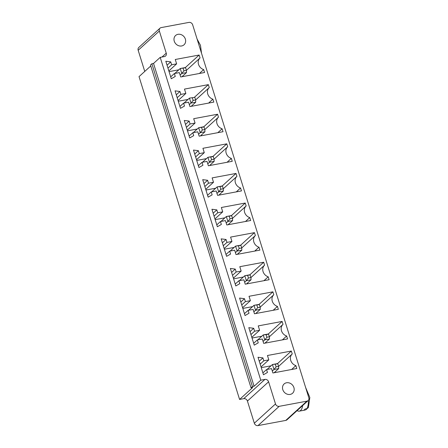 <?xml version="1.0" encoding="UTF-8"?>
<svg xmlns="http://www.w3.org/2000/svg" width="448" height="448" viewBox="0 0 448 448"><rect width="100%" height="100%" fill="white"/><g stroke="black" fill="none" stroke-linecap="round" stroke-linejoin="round"><path stroke-width="0.67" d="M308.146 400.562L286.966 419.826A3.142 2.727 -132.3 0 1 285.762 420.414L306.942 401.156A3.142 2.727 -132.3 0 0 308.146 400.562A3.142 2.727 -132.3 0 0 308.812 397.723L192.657 24.797A3.142 2.727 47.7 0 0 188.972 22.4L161.218 27.586A3.142 2.727 47.7 0 0 160.014 28.174A3.142 2.727 47.7 0 0 159.348 31.013L166.247 53.161A3.142 2.727 -132.3 0 1 165.581 56A3.142 2.727 -132.3 0 1 164.377 56.588L160.21 57.366L260.758 380.184L264.925 379.406A3.142 2.727 -132.3 0 1 268.604 381.802L275.503 403.945A3.142 2.727 47.7 0 0 279.188 406.336L306.942 401.156M150.78 65.946L139.031 76.63L239.579 399.442L243.74 398.67A3.142 2.727 -132.3 0 1 247.425 401.061L254.324 423.203A3.142 2.727 47.7 0 0 258.003 425.6L285.762 420.414M160.014 28.174L138.83 47.438A3.142 2.727 47.7 0 0 138.169 50.277L144.754 71.428M239.579 399.442L252.7 387.509L251.037 387.822L252.414 386.568L254.083 386.254L260.758 380.184M251.037 387.822L150.489 65.005L151.872 63.75L153.535 63.437L160.21 57.366M208.37 165.771L207.01 161.403L202.014 162.338L202.922 165.25L198.934 167.535L193.486 150.058L198.38 150.685L199.293 153.597L204.288 152.662L202.927 148.294L226.794 143.836L227.702 146.748A7.118 6.177 47.7 0 0 227.69 146.759A7.118 6.177 47.7 0 0 226.19 153.205A7.118 6.177 47.7 0 0 231.336 158.402L232.243 161.314L208.37 165.771M217.588 195.373L216.227 191.005L211.232 191.94L212.139 194.852L208.152 197.137L202.709 179.654L207.603 180.281L208.51 183.198L213.506 182.263L212.145 177.895L236.018 173.438L236.925 176.35A7.118 6.177 47.7 0 0 236.914 176.361A7.118 6.177 47.7 0 0 235.407 182.806A7.118 6.177 47.7 0 0 240.554 188.003L241.461 190.915L217.588 195.373M235.262 269.086L236.169 271.998L241.164 271.068L239.803 266.694L263.676 262.237L264.583 265.154A7.118 6.177 47.7 0 0 264.572 265.166A7.118 6.177 47.7 0 0 263.071 271.611A7.118 6.177 47.7 0 0 268.212 276.808L269.119 279.72L245.246 284.178L243.886 279.81L238.89 280.739L239.798 283.657L235.81 285.942L230.367 268.458L235.262 269.086L231.599 272.418M255.36 235.553A7.118 6.177 47.7 0 0 255.349 235.564A7.118 6.177 47.7 0 0 253.848 242.01A7.118 6.177 47.7 0 0 258.994 247.206L259.902 250.118L236.029 254.576L234.668 250.208L229.673 251.138L230.58 254.055L226.593 256.34L221.15 238.857L226.044 239.484L226.951 242.402L231.946 241.466L230.586 237.098L254.453 232.641L255.36 235.553L241.724 247.951L255.338 235.57M250.678 220.517L226.811 224.974L225.45 220.606L220.45 221.536L221.357 224.454L217.37 226.738L211.926 209.255L216.821 209.882L217.728 212.8L222.723 211.865L221.362 207.497L245.235 203.039L246.142 205.951A7.118 6.177 47.7 0 0 246.131 205.962A7.118 6.177 47.7 0 0 244.63 212.408A7.118 6.177 47.7 0 0 249.771 217.605L250.678 220.517M253.109 309.411L248.114 310.341L249.021 313.253L245.034 315.543L239.585 298.06L244.479 298.687L245.386 301.599L250.387 300.67L249.026 296.296L272.894 291.838L273.801 294.756A7.118 6.177 47.7 0 0 273.79 294.762A7.118 6.177 47.7 0 0 272.289 301.213A7.118 6.177 47.7 0 0 277.43 306.41L278.337 309.322L254.47 313.779L253.109 309.411M263.827 360.802L268.822 359.873L267.462 355.499L291.334 351.042L292.242 353.954A7.118 6.177 47.7 0 0 292.23 353.965A7.118 6.177 47.7 0 0 290.73 360.416A7.118 6.177 47.7 0 0 295.87 365.613L296.778 368.525L272.91 372.982L271.544 368.609L266.549 369.544L267.456 372.456L263.469 374.746L258.026 357.263L262.92 357.89L263.827 360.802L260.165 364.134M286.653 336.011L287.56 338.923L263.687 343.381L262.326 339.013L257.331 339.942L258.238 342.854L254.251 345.145L248.808 327.662L253.702 328.289L254.61 331.201L259.605 330.271L258.244 325.898L282.117 321.44L283.024 324.358A7.118 6.177 47.7 0 0 283.013 324.363A7.118 6.177 47.7 0 0 281.506 330.814A7.118 6.177 47.7 0 0 286.653 336.011L282.386 339.886M175.263 59.489L199.136 55.031L200.043 57.943A7.118 6.177 47.7 0 0 200.032 57.954A7.118 6.177 47.7 0 0 198.531 64.4A7.118 6.177 47.7 0 0 203.672 69.597L204.579 72.514L180.712 76.972L179.351 72.598L174.356 73.534L175.263 76.446L171.276 78.73L165.827 61.253L170.722 61.88L171.629 64.792L176.63 63.857L175.263 59.489M199.153 136.17L197.786 131.802L192.791 132.737L193.698 135.649L189.711 137.934L184.268 120.456L189.162 121.083L190.07 123.995L195.065 123.06L193.704 118.692L217.577 114.234L218.484 117.146A7.118 6.177 47.7 0 0 218.473 117.158A7.118 6.177 47.7 0 0 216.972 123.603A7.118 6.177 47.7 0 0 222.113 128.8L223.02 131.712L199.153 136.17M213.802 102.116L189.93 106.574L188.569 102.2L183.574 103.135L184.481 106.047L180.494 108.332L175.05 90.854L179.945 91.482L180.852 94.394L185.847 93.458L184.486 89.09L208.359 84.633L209.266 87.545A7.118 6.177 47.7 0 0 209.255 87.556A7.118 6.177 47.7 0 0 207.749 94.002A7.118 6.177 47.7 0 0 212.895 99.198L213.802 102.116M254.083 386.254L153.535 63.437M252.414 386.568L151.872 63.75M198.352 165.665L202.014 162.338M227.069 162.282L231.336 158.402M210.672 164.567A7.118 6.177 47.7 0 0 210.678 165.34M227.69 146.759L214.066 159.152L227.679 146.77M212.884 156.486L226.794 143.836M196.722 160.434L206.489 158.609M194.723 154.011L198.38 150.685M196.504 159.74L204.288 152.662M195.63 156.929L199.293 153.597M207.57 195.266L211.232 191.94M236.286 191.884L240.554 188.003M219.895 194.169A7.118 6.177 47.7 0 0 219.901 194.942M223.283 188.754L236.902 176.372L223.283 188.748M222.107 186.088L236.018 173.438M205.94 190.03L215.706 188.21M203.941 183.613L207.603 180.281M205.722 189.342L213.506 182.263M204.848 186.525L208.51 183.198M232.506 275.33L236.169 271.998M233.386 278.146L241.164 271.068M249.766 274.887L263.676 262.237M233.598 278.835L243.365 277.01M235.228 284.071L238.89 280.739M250.947 277.553L264.561 265.171L250.947 277.553M247.554 282.968A7.118 6.177 47.7 0 0 247.559 283.746M263.945 280.689L268.212 276.808M238.33 253.372A7.118 6.177 47.7 0 0 238.336 254.145M254.727 251.087L258.994 247.206M240.542 245.291L254.453 232.641M224.381 249.234L234.147 247.414M224.162 248.545L231.946 241.466M223.289 245.728L226.951 242.402M226.01 254.47L229.673 251.138M222.382 242.816L226.044 239.484M245.504 221.486L249.771 217.605M229.113 223.77A7.118 6.177 47.7 0 0 229.118 224.543M232.506 218.35L246.12 205.968L232.506 218.35M216.787 224.868L220.45 221.536M231.325 215.69L245.235 203.039M215.158 219.632L224.924 217.812M214.945 218.943L222.723 211.865M214.066 216.126L217.728 212.8M213.158 213.214L216.821 209.882M244.451 313.673L248.114 310.341M273.168 310.285L277.43 306.41M256.771 312.57A7.118 6.177 47.7 0 0 256.777 313.348M273.79 294.762L260.165 307.154L273.778 294.773M240.817 302.019L244.479 298.687M258.983 304.489L272.894 291.838M241.724 304.931L245.386 301.599M242.816 308.437L252.588 306.611M242.603 307.748L250.387 300.67M261.044 366.946L268.822 359.873M259.258 361.222L262.92 357.89M277.424 363.692L291.334 351.042M261.257 367.64L271.023 365.814M292.23 353.965L278.606 366.358L292.219 353.976M275.212 371.773A7.118 6.177 47.7 0 0 275.218 372.551M291.603 369.488L295.87 365.613M262.886 372.876L266.549 369.544M265.994 342.171A7.118 6.177 47.7 0 0 266 342.95M283.013 324.363L269.382 336.756L283.002 324.374M268.201 334.09L282.117 321.44M252.039 338.038L261.806 336.213M253.669 343.274L257.331 339.942M251.821 337.344L259.605 330.271M250.947 334.533L254.61 331.201M250.04 331.621L253.702 328.289M177.996 34.317A6.278 5.454 47.7 0 0 175.588 35.498A6.278 5.454 47.7 0 0 175.778 43.809A6.278 5.454 47.7 0 0 184.038 44.789A6.278 5.454 47.7 0 0 184.755 37.716A6.278 5.454 47.7 0 0 177.996 34.317M185.226 67.682L199.136 55.031M169.058 71.63L178.825 69.804M168.846 70.935L176.63 63.857M186.407 70.347L200.021 57.966L186.407 70.347M167.966 68.124L171.629 64.792M183.014 75.762A7.118 6.177 47.7 0 0 183.019 76.541M199.41 73.478L203.672 69.597M167.059 65.206L170.722 61.88M170.694 76.866L174.356 73.534M189.129 136.063L192.791 132.737M217.846 132.681L222.113 128.8M201.454 134.966A7.118 6.177 47.7 0 0 201.46 135.738M218.473 117.158L204.848 129.55L218.462 117.169M203.666 126.885L217.577 114.234M187.499 130.833L197.266 129.007M185.5 124.41L189.162 121.083M187.286 130.138L195.065 123.06M186.407 127.327L190.07 123.995M208.628 103.079L212.895 99.198M192.231 105.364A7.118 6.177 47.7 0 0 192.237 106.142M195.636 99.971L193.138 100.442L191.01 103.068L189.465 98.118L194.818 97.35L195.636 99.971L209.244 87.567L195.625 99.949L195.726 102.189L191.01 103.068L189.319 104.608M179.911 106.462L183.574 103.135M194.443 97.283L208.359 84.633M178.282 101.231L188.048 99.406M178.063 100.537L185.847 93.458M177.19 97.726L180.852 94.394M176.282 94.808L179.945 91.482M286.53 382.771A6.278 5.454 47.7 0 0 284.122 383.953A6.278 5.454 47.7 0 0 284.312 392.263A6.278 5.454 47.7 0 0 292.566 393.243A6.278 5.454 47.7 0 0 293.289 386.17A6.278 5.454 47.7 0 0 286.53 382.771M297.091 410.614A12.555 5.482 -100.6 0 0 299.286 411.141A12.555 5.482 -100.6 0 0 302.652 405.558M305.43 409.909L304.836 410.099A12.555 5.482 -100.6 0 0 305.43 409.909L303.766 410.222A12.555 5.482 -100.6 0 0 304.494 409.724A12.555 5.482 -100.6 0 0 305.144 408.962L306.813 408.654L308.386 407.618L309.831 397.477L305.62 387.486M209.597 165.542L214.166 161.392L209.446 162.271L207.76 163.806M214.166 161.392L214.077 159.174L213.259 156.554L212.621 156.436L207.906 157.321L202.485 162.249M214.077 159.174L211.574 159.645L209.446 162.271L207.906 157.321L213.259 156.554M218.82 195.143L223.384 190.994L218.669 191.873L216.978 193.407M223.384 190.994L223.294 188.776L222.477 186.155L221.844 186.038L217.123 186.917L211.702 191.85M223.294 188.776L220.797 189.241L218.669 191.873L217.123 186.917L222.477 186.155M246.478 283.948L251.042 279.793L246.327 280.678L244.636 282.212M251.042 279.793L250.953 277.581L250.135 274.96L249.502 274.842L244.782 275.722L239.361 280.655M250.953 277.581L248.455 278.046L246.327 280.678L244.782 275.722L250.135 274.96M237.255 254.346L241.825 250.191L237.104 251.076L235.418 252.61M241.825 250.191L241.735 247.979L240.918 245.358L240.285 245.241L235.564 246.12L230.143 251.054M241.735 247.979L239.238 248.444L237.104 251.076L235.564 246.12L240.918 245.358M228.038 224.745L232.607 220.59L227.886 221.474L226.195 223.009M232.607 220.59L232.512 218.378L231.694 215.757L231.062 215.639L226.346 216.518L220.926 221.452M232.512 218.378L230.014 218.842L227.886 221.474L226.346 216.518L231.694 215.757M255.696 313.55L260.266 309.394L255.545 310.279L253.854 311.814M260.266 309.394L260.17 307.182L259.358 304.562L258.72 304.444L254.005 305.323L248.584 310.257M260.17 307.182L257.673 307.647L255.545 310.279L254.005 305.323L259.358 304.562M274.137 372.753L278.706 368.598L273.986 369.477L272.294 371.017M278.706 368.598L278.611 366.386L277.794 363.759L277.161 363.647L272.44 364.526L267.019 369.454M278.611 366.386L276.114 366.85L273.986 369.477L272.44 364.526L277.794 363.759M264.914 343.151L269.483 338.996L264.768 339.881L263.077 341.415M269.483 338.996L269.394 336.784L266.896 337.249L264.768 339.881L263.222 334.925L257.802 339.853M269.394 336.784L268.576 334.163L267.943 334.046L263.222 334.925L266.078 334.628L266.896 337.249M181.938 76.742L186.508 72.587L181.787 73.466L180.096 75.006M186.508 72.587L186.413 70.375L185.601 67.749L184.962 67.631L180.247 68.516L174.826 73.444M186.413 70.375L183.915 70.84L181.787 73.466L180.247 68.516L185.601 67.749M200.379 135.946L204.949 131.79L200.228 132.67L198.537 134.204M204.949 131.79L204.854 129.573L204.036 126.952L203.403 126.834L198.682 127.719L193.262 132.647M204.854 129.573L202.356 130.043L200.228 132.67L198.682 127.719L204.036 126.952M191.156 106.344L195.726 102.189M194.818 97.35L189.465 98.118L184.044 103.046M306.029 409.718L307.188 408.554M211.574 159.645L210.762 157.018M220.797 189.241L219.979 186.62M248.455 278.046L247.638 275.425M239.238 248.444L238.42 245.823M230.014 218.842L229.197 216.222M257.673 307.647L256.855 305.026M276.114 366.85L275.296 364.23M268.576 334.163L266.078 334.628M183.915 70.84L183.098 68.219M202.356 130.043L201.538 127.417M193.138 100.442L192.321 97.815M258.003 425.6L279.188 406.336M254.324 423.203L275.503 403.945M138.169 50.277L159.348 31.013M247.425 401.061L268.604 381.802M161.98 57.036L166.247 53.161M243.74 398.67L264.925 379.406M306.813 408.654A12.555 5.482 -100.6 0 0 308.358 400.344M304.836 410.099L299.286 411.141M201.51 53.228L200.48 45.332L197.092 39.032"/></g></svg>
